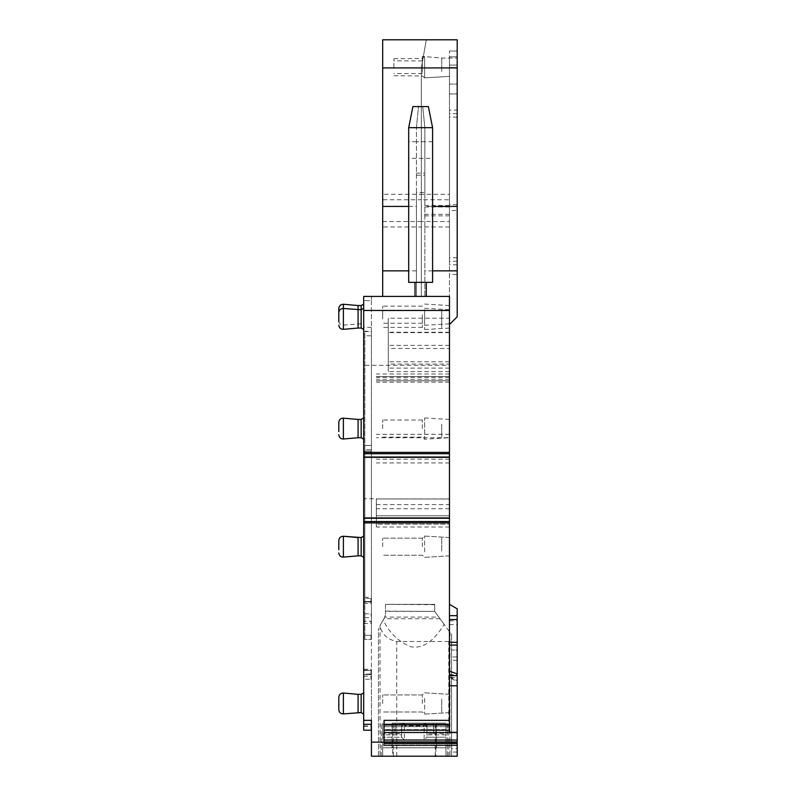 <?xml version="1.0" encoding="UTF-8"?>
<svg xmlns="http://www.w3.org/2000/svg" width="796" height="796" viewBox="0 0 796 796"><rect width="100%" height="100%" fill="white"/><g stroke="black" fill="none" stroke-linecap="round" stroke-linejoin="round"><path stroke-width="0.6" stroke-dasharray="3.98 2.98" d="M401.652 737.215L401.652 734.887L382.677 734.887L382.677 737.215L401.652 737.215L404.467 740.031L404.467 725.972L401.652 725.972L401.652 723.156L395.314 723.156L394.886 733.773L395.184 724.37L382.677 724.37L382.677 723.156L382.677 756.2L445.949 756.2L445.949 723.156L445.949 756.2L445.949 744.947L382.677 744.947L382.677 747.762L382.677 744.947L445.949 744.947L445.949 756.2L382.677 756.2L382.677 747.762L382.677 756.2L445.949 756.2L382.677 756.2L382.677 737.215L401.652 737.215L401.652 725.972A2.816 2.816 0 0 1 404.467 723.156L424.149 723.156A2.816 2.816 0 0 1 426.964 725.972L426.964 733.773L433.74 733.773L433.313 723.156L424.149 723.156A2.816 2.816 0 0 1 426.964 725.972L426.964 737.215L445.949 737.215L426.964 737.215L424.149 740.031L424.149 725.972L426.964 725.972A2.816 2.816 0 0 0 424.149 723.156A2.816 2.816 0 0 1 426.964 725.972M392.697 747.762L392.11 747.762L392.11 723.156L392.518 747.762L436.506 747.762L392.697 747.762L392.697 756.2M435.919 747.762L435.919 756.2M382.677 734.887L382.677 733.773L401.652 733.773L401.652 734.887M382.677 724.37L382.677 733.773M445.949 734.887L426.964 734.887L426.964 737.215M426.964 734.887L426.964 733.773M445.949 724.37L433.442 724.37L433.74 733.773L445.949 733.773M433.442 724.37L433.313 723.156M401.652 725.972A2.816 2.816 0 0 1 404.467 723.156A2.816 2.816 0 0 0 401.652 725.972A2.816 2.816 0 0 1 404.467 723.156L401.652 723.156L401.652 733.773M395.184 724.37L395.314 723.156M381.264 756.2L381.264 723.156L381.264 756.2L447.352 756.2L447.352 723.156L433.442 723.156M395.174 723.156L445.949 723.156L436.108 723.156L436.108 747.762M392.518 723.156L436.108 723.156M436.506 747.762L436.506 723.156M392.11 723.156L447.352 723.156L447.352 756.2M358.071 542.315L358.071 555.837L358.071 542.315M361.165 542.315L361.165 555.837L361.165 542.315M363.692 551.777L363.692 536.096L363.692 551.777M371.424 598.453L371.424 449.67L371.424 597.308L364.817 597.308L364.817 449.67L371.424 449.67L371.424 445.452L371.424 449.67L364.817 449.67L364.817 331.146L363.692 331.146L363.692 674.65L371.424 674.65L363.692 674.65L363.692 674.053L371.424 674.053L371.424 670.152L371.424 730.191L371.424 598.453L363.692 598.443L363.692 621.218L371.424 621.218M449.461 732.3L449.461 604.343L449.461 732.002L449.461 725.265L384.08 725.265L449.461 725.265L449.461 730.191L384.08 730.191L384.08 726.668L449.461 726.668L384.08 726.668L384.08 725.265L384.08 729.604L449.461 729.604L449.461 725.265L449.461 730.191L449.461 729.604L384.08 729.604L384.08 732.499L384.08 720.34L384.08 724.29L449.461 724.29L449.461 365.304L363.692 365.304L363.692 296.41L449.461 296.41L449.461 318.201L388.299 318.201L388.299 371.632L388.299 318.201M363.692 365.304L363.692 498.744L376.349 498.744L376.349 504.574L376.349 498.943L449.461 499.022M363.692 621.218L363.692 498.744M363.692 331.146L363.692 598.443M363.692 698.39L363.692 714.072L363.692 698.39M363.692 319.773L363.692 304.092L363.692 319.773M371.424 674.053L371.424 300.629L363.692 300.629L371.424 300.629L371.424 296.41L371.424 331.564L364.817 331.146M363.692 724.29L371.424 724.29L371.424 720.34L371.424 730.191L363.692 730.191L371.424 730.191L363.692 730.191L363.692 679.227L371.424 679.227M449.461 720.34L384.08 720.34L384.08 743.474L384.08 742.141L457.193 742.141L384.08 742.141L384.08 745.653L384.08 744.966L384.08 745.653L457.193 745.653L457.193 743.235L384.08 743.235L384.08 742.141L371.424 742.141L371.424 720.34L363.692 720.34M376.349 498.744L376.349 515.758C376.349 530.265 376.349 530.265 376.349 515.758C376.349 530.265 376.349 530.265 376.349 515.758L376.349 499.022M449.461 365.304L449.461 364.1L388.299 364.1M416.417 192.523L416.417 127.678L418.527 106.584L412.905 106.584L408.686 127.678L416.417 127.678L416.417 296.41L416.417 192.523L424.855 192.523L424.855 296.41L449.461 296.41L421.343 296.41L421.343 226.959L382.677 226.959L382.677 296.41L424.855 296.41L424.855 206.423L432.586 206.423M382.677 296.41L421.343 296.41L421.343 226.959L449.461 226.959L449.461 264.769L449.461 214.293L449.461 221.517L421.343 221.517L421.343 226.959L421.343 67.919L457.193 67.919L457.193 110.107L449.461 110.107L449.461 194.314L421.343 194.314L421.343 67.919L382.677 67.919L382.677 39.8L426.298 39.8L421.343 67.919L426.298 39.8L457.193 39.8L457.193 67.919M415.014 296.41L426.258 296.41L426.258 282.351L415.014 282.351L415.014 296.41L426.258 296.41M361.165 712.609L361.165 694.331M361.165 328.051L361.165 305.545M371.424 335.783L371.424 331.564L364.817 331.564L364.817 635.278L364.817 601.527L371.424 601.527L371.424 639.496L364.817 639.496L364.817 635.278L371.424 635.278L371.424 335.783L364.817 335.783M364.817 597.308L364.817 601.527L371.424 601.527L371.424 597.308M364.817 639.496L364.817 635.278L371.424 635.278L371.424 639.496L364.817 639.496M364.817 445.452L371.424 445.452L364.817 445.452M378.458 756.2L378.458 628.243L378.458 756.2L457.193 756.2L457.193 742.141L457.193 745.653L384.08 745.653L384.08 743.235L457.193 743.235L457.193 742.141L457.193 745.653L384.08 745.653L457.193 745.653L457.193 744.966L384.08 744.966L457.193 744.966L457.193 741.912L384.08 741.912L384.08 740.031L384.08 744.966L384.08 741.912M371.424 756.2L371.424 742.141M457.193 742.141L384.08 742.141L384.08 743.474L457.193 743.474M449.461 732.002L457.193 732.499L384.08 732.499L384.08 740.031L457.193 740.031L457.193 741.912M457.193 210.532L457.193 51.053L457.193 93.938L457.193 84.087L449.461 84.087L449.461 51.053L449.461 84.087L457.193 84.087L449.461 84.087L449.461 93.938L449.461 84.087L457.193 84.087L457.193 51.053L457.193 67.551L449.461 67.551L449.461 324.529L449.461 274.511L457.193 274.511L457.193 210.532L449.461 210.532L449.461 56.854L449.461 67.551L457.193 67.551L457.193 316.798L449.461 324.529L449.461 296.41L449.461 324.529L457.193 316.798L457.193 274.511M449.461 210.532L449.461 274.511M449.461 457.053L449.461 451.083L449.461 457.053L373.861 457.053M449.461 521.42L449.461 518.216L449.461 522.753L449.461 521.42L363.692 521.42L363.692 518.216L449.461 518.216M449.461 524.196L449.461 522.753L449.461 524.196L376.737 524.196L449.461 524.196M449.461 724.29L449.461 730.191L384.08 730.191L384.08 724.29M449.461 364.1L449.461 348.499L388.299 348.499M449.461 318.201L449.461 348.499M449.461 323.285L449.461 309.763L449.461 323.285M449.461 542.315L449.461 555.837L449.461 542.315M449.461 707.853L449.461 694.331L449.461 707.853M449.461 62.834L449.461 76.356L449.461 62.834M449.461 319.067L449.461 305.555L449.461 319.067M449.461 380.777L376.349 380.777L449.461 380.777M449.461 361.792L388.299 361.792M449.461 332.27L388.299 332.27L449.461 332.27M416.417 127.678L418.527 106.584L422.746 106.584L424.855 127.678L424.855 206.423M424.855 127.678L432.586 127.678L428.367 106.584L422.746 106.584L424.855 127.678L424.855 192.523M382.677 67.919L382.677 199.756L421.343 199.756L421.343 194.314L382.677 194.314M382.677 226.959L382.677 199.756M382.677 221.517L421.343 221.517L421.343 199.756L449.461 199.756L449.461 206.99L449.461 110.107M457.193 110.107L457.193 316.798L449.461 324.529M363.692 679.227L363.692 674.053M363.692 521.42L363.692 518.216M363.692 453.859L363.692 457.053L363.692 453.859L449.461 453.859M363.692 423.502L363.692 439.183L363.692 423.502M363.692 323.992L363.692 308.311L363.692 323.992M415.014 282.351L426.258 282.351M358.071 699.087L358.071 712.609L358.071 699.087M358.071 305.545L358.071 328.051M371.424 724.29L371.424 730.191M449.989 632.412L449.989 756.2L380.04 756.2L380.04 625.497L383.264 619.915C388.945 632.422 398.02 641.357 410.497 646.7C425.88 649.884 437.223 635.656 444.148 624.382L451.571 634.601L451.571 756.2L451.571 650.043L451.571 656.949L457.193 656.949L457.193 650.043L451.571 650.043L457.193 650.043L457.193 748.499L451.571 748.499M445.949 756.2L445.949 723.156L445.949 756.2L382.677 756.2L382.677 723.156L382.677 756.2M449.461 376.558L376.349 376.558L449.461 376.558M457.193 732.499L457.193 740.031M457.193 51.053L449.461 51.053L457.193 51.053M449.461 93.938L457.193 93.938L449.461 93.938M374.508 518.216L373.861 518.216M449.461 730.191L384.08 730.191M449.889 671.217L449.889 677.456L457.193 677.456L457.193 673.864L457.193 681.674L449.889 677.456L457.193 681.674L457.193 677.456L449.461 677.456L457.193 681.674M449.461 642.302L457.193 642.302M449.461 604.343L457.193 608.811L457.193 732.002M449.461 371.632L388.299 371.632L449.461 371.632M441.73 314.529L441.73 328.051L441.73 314.529M441.73 551.071L441.73 537.559L441.73 551.071M441.73 699.087L441.73 712.609L441.73 699.087M441.73 71.6L441.73 58.078L441.73 71.6M441.73 310.311L441.73 323.833L441.73 310.311M441.73 424.198L441.73 437.72L441.73 424.198M408.686 206.423L416.417 206.423M432.586 127.678L432.586 141.738L416.417 141.738L424.855 141.738M416.417 141.738L408.686 141.738L408.686 158.324L432.586 158.324L432.586 282.351L408.686 282.351L408.686 158.324M408.686 127.678L408.686 141.738M449.461 226.959L449.461 221.517M449.461 199.756L449.461 194.314M457.193 261.257L449.461 261.257M363.692 457.053L374.508 457.053M363.692 451.083L371.424 451.083L363.692 451.083M361.165 437.72L361.165 419.442M361.165 551.071L361.165 537.549L358.071 537.549L358.071 555.837L361.165 555.837L361.165 551.071M384.08 732.499L384.08 740.031M457.193 656.949L457.193 748.499M448.755 756.2L448.755 641.496C450.785 640.79 451.72 639.457 451.571 637.477L451.571 656.949M451.571 637.477L451.571 634.601L434.696 611.378L444.148 624.382M448.755 641.496L396.736 641.496C387.294 639.397 381.702 634.133 379.941 625.686L384.548 617.696L385.483 614.184A7.035 7.035 0 0 1 384.846 617.109L438.865 617.109M435.283 756.2L435.283 723.156M393.343 756.2L393.343 723.156M422.328 72.416L422.328 56.377L422.328 72.416M457.193 113.619L449.461 113.619M432.586 141.738L432.586 158.324M358.071 419.442L358.071 437.72M343.394 713.893L343.394 693.047L358.071 694.331L358.071 712.609L343.394 713.893L343.394 693.047L343.394 713.893C340.668 713.853 339.136 712.45 338.807 709.694M434.696 611.378L385.483 611.378L385.483 614.184L385.483 611.139L434.696 611.378L434.696 604.343L434.696 611.139M440.059 618.751L383.941 618.751L384.846 617.109M383.941 618.751L383.264 619.915M422.328 318.907L422.328 327.435L422.328 318.907M422.328 546.693L422.328 538.166L422.328 546.693M422.328 703.475L422.328 694.938L422.328 703.475M422.328 67.222L422.338 58.446L422.338 67.222M422.328 314.689L422.328 323.216L422.328 314.689M422.328 428.586L422.328 420.049L422.328 428.586M434.696 604.711L385.483 604.343L434.696 604.343L385.483 604.343L385.483 611.378M385.483 604.711L385.483 611.139M382.677 318.907L382.677 310.38L382.677 318.907M382.677 546.693L382.677 538.166L382.677 546.693M382.677 703.475L382.677 694.938L382.677 703.475M393.92 67.222L393.92 58.685L393.92 67.222M382.677 314.689L382.677 306.161L382.677 314.689M382.677 428.586L382.677 420.049L382.677 428.586M338.807 422.358L338.807 431.561M338.807 312.689L338.807 321.892M445.949 747.762L382.677 747.762L445.949 747.762M424.149 723.156L424.149 725.972L404.467 725.972L404.467 723.156M445.949 740.031L424.149 740.031M382.677 740.031L404.467 740.031M343.394 541.698L343.394 557.12L343.394 541.698M371.424 327.345L363.692 327.345M363.692 603.497L371.006 603.497L371.006 602.094L363.692 602.094M371.006 602.094L371.006 598.443M363.692 623.467L371.006 623.467L371.006 621.218M363.692 725.972L371.424 725.972M371.006 725.972L371.006 730.191M376.349 504.574L449.461 504.574M449.461 373.991L376.349 373.991M363.692 310.47L449.461 310.47M432.586 270.859L424.855 270.859M416.417 270.859L408.686 270.859M457.193 264.769L449.461 264.769M364.817 601.895L371.006 601.895M364.817 613.835L371.424 613.835M371.006 613.835L371.424 617.686M364.817 617.686L371.006 617.686M371.006 635.278L371.006 639.496M371.424 670.431L363.692 670.431M371.006 674.65L371.006 670.152L363.692 670.58M363.692 676.182L371.424 676.182M371.006 676.182L371.006 679.227M363.692 726.34L371.424 726.34M449.461 508.734L376.349 508.734M449.461 515.758L376.349 515.758L449.461 515.758M449.461 462.934L376.349 462.934M449.461 459.212L376.349 459.212M382.677 437.113L422.328 437.113L424.626 439.223L424.626 417.95L424.626 439.223L449.461 437.72L376.349 437.72M449.461 434.308L376.349 434.308M449.461 382.17L376.349 382.17M449.461 377.324L376.349 377.324M449.461 379.254L376.349 379.254M449.461 725.355L384.08 725.355L449.461 725.355M457.193 65.113L449.461 65.113L457.193 65.113M457.193 56.854L449.461 56.854L457.193 56.854M393.92 58.685L422.338 58.446L424.626 56.586L424.626 77.859L424.626 56.586L441.73 58.078L457.193 58.078L441.73 58.078L422.328 56.377M457.193 204.711L449.461 204.711M363.692 456.854L449.461 456.854M375.802 452.526L449.461 452.526L375.802 452.526M377.801 522.753L449.461 522.753L377.801 522.753M363.692 518.425L449.461 518.425M449.461 676.709L457.193 680.66M449.461 674.68L457.193 674.68M449.461 620.86L457.193 620.86M449.461 624.611L457.193 624.611M449.461 368.12L388.299 368.12L449.461 368.12M449.461 345.355L388.299 345.355M449.461 332.638L388.299 332.638M416.417 173.13L424.855 173.13M416.417 175.239L424.855 175.239M449.461 215.855L421.343 215.855M449.461 214.293L421.343 214.293M457.193 257.745L449.461 257.745M449.461 206.99L421.343 206.99M457.193 117.131L449.461 117.131M449.461 205.418L421.343 205.418M363.692 452.526L371.424 452.526L363.692 452.526M363.692 522.753L371.424 522.753L363.692 522.753M363.692 670.152L371.006 670.152M343.394 304.261L343.394 329.335M396.736 756.2L396.736 641.496M457.193 752.051L451.571 752.051M457.193 660.312L451.571 660.312M424.626 313.813L424.626 329.544L424.626 313.813M424.626 551.797L424.626 536.056L424.626 551.797M424.626 698.371L424.626 714.112L424.626 698.371M424.626 309.594L424.626 325.325L424.626 309.594M343.394 418.159L343.394 439.004M338.807 540.474C339.136 537.718 340.668 536.315 343.394 536.265L343.394 557.12C340.668 557.071 339.136 555.678 338.807 552.912M361.165 537.549L363.692 536.096M361.165 555.837L363.692 557.299M338.807 320.907C339.136 323.673 340.668 325.066 343.394 325.116L361.165 323.833L363.692 325.295M376.349 498.943L449.461 498.943M363.692 669.237L371.424 669.237M449.461 527.012L376.349 527.012M449.461 309.763L424.626 308.271L422.328 310.38L382.677 310.38M449.461 328.051L424.626 329.544L422.328 327.435L382.677 327.435M449.461 555.837L424.626 557.329L422.328 555.22L382.677 555.22L422.328 555.22L424.626 557.329L449.461 555.837M449.461 537.559L424.626 536.056L422.328 538.166L382.677 538.166L422.328 538.166L424.626 536.056L449.461 537.559M449.461 694.331L424.626 692.838L422.328 694.938L382.677 694.938L422.328 694.938L424.626 692.838L449.461 694.331M449.461 712.609L424.626 714.112L422.328 712.002L382.677 712.002L422.328 712.002L424.626 714.112L449.461 712.609M393.92 75.749L422.338 75.998L424.626 77.859L449.461 76.356L422.328 78.058M449.461 305.555L424.626 304.052L422.328 306.161L382.677 306.161M449.461 323.833L424.626 325.325L422.328 323.216L382.677 323.216M449.461 419.442L424.626 417.95L422.328 420.049L382.677 420.049M343.394 693.047C340.668 693.087 339.136 694.49 338.807 697.246M422.328 73.55L393.92 73.55M422.328 60.894L393.92 60.894"/><path stroke-width="1.19" d="M363.692 310.47L449.461 310.47L449.461 296.41L363.692 296.41L371.424 296.41L363.692 296.41L363.692 720.34L371.424 720.34L371.424 756.2L445.949 756.2M338.807 549.678L338.807 540.474L338.807 549.678M363.692 304.092L361.165 305.545L361.165 328.051L363.692 329.504M449.461 310.47L449.461 730.191L384.08 730.191M449.461 720.34L384.08 720.34L384.08 743.474L457.193 743.474L457.193 732.3L449.461 732.3L449.461 730.191M449.461 324.529L457.193 316.798L457.193 67.919L382.677 67.919L382.677 39.8L457.193 39.8L457.193 67.919M382.677 296.41L382.677 67.919M363.692 720.34L363.692 730.191L371.424 730.191M426.258 282.351L426.258 296.41M415.014 296.41L415.014 282.351M361.165 328.051L358.071 328.051L358.071 305.545L343.394 304.261C340.668 304.311 339.136 305.714 338.807 308.47L338.807 320.907L338.807 308.47M371.424 756.2L457.193 756.2L457.193 743.474M447.352 756.2L449.989 756.2M380.04 756.2L378.458 756.2M382.677 756.2L381.264 756.2M363.692 457.053L449.461 457.053M363.692 518.216L449.461 518.216M457.193 732.3L457.193 673.864L449.461 671.217M449.461 642.302L457.193 642.302L457.193 673.864M449.461 615.666L457.193 615.666L457.193 642.302M457.193 615.666L457.193 608.811L449.461 604.343M432.586 206.423L457.193 206.423M382.677 206.423L408.686 206.423M363.692 417.98L361.165 419.442L361.165 437.72L363.692 439.183M361.165 694.331L358.071 694.331L361.165 694.331L363.692 692.868L361.165 694.331L361.165 712.609L363.692 714.072L361.165 712.609L358.071 712.609L358.071 694.331L343.394 693.047C340.668 693.087 339.136 694.49 338.807 697.246L338.807 709.694L338.807 697.246M363.692 536.096L361.165 537.549L361.165 555.837L363.692 557.299M432.586 282.351L408.686 282.351L408.686 127.678L432.586 127.678L432.586 282.351M457.193 742.141L371.424 742.141M432.586 127.678L428.367 106.584L412.905 106.584L408.686 127.678M361.165 437.72L358.071 437.72L358.071 419.442L343.394 418.159C340.668 418.199 339.136 419.601 338.807 422.358L338.807 431.561M361.165 555.837L358.071 555.837L358.071 537.549L343.394 536.265C340.668 536.315 339.136 537.718 338.807 540.474M338.807 321.892L338.807 312.689C339.136 309.933 340.668 308.53 343.394 308.48L343.394 304.261M457.193 270.859L432.586 270.859M408.686 270.859L382.677 270.859M363.692 724.29L371.424 724.29M363.692 522.892L449.461 522.892M363.692 452.377L449.461 452.377M363.692 453.72L449.461 453.72M363.692 457.023L449.461 457.023M363.692 457.332L449.461 457.332M363.692 517.937L449.461 517.937M363.692 518.256L449.461 518.256M363.692 521.559L449.461 521.559M449.461 724.29L384.08 724.29M457.193 732.499L384.08 732.499M449.461 685.764L457.193 685.764M449.461 675.615L457.193 675.615M449.461 645.078L457.193 645.078M449.461 619.517L457.193 619.517M449.461 604.711L450.098 604.711M457.193 740.031L384.08 740.031M457.193 741.912L384.08 741.912M358.071 437.72L343.394 439.004L343.394 418.159M361.165 712.609L343.394 713.893L343.394 693.047M358.071 328.051L343.394 329.335L343.394 308.48L361.165 309.763L363.692 308.311M338.807 552.912C339.136 555.678 340.668 557.071 343.394 557.12L358.071 555.837L343.394 557.12L343.394 536.265L361.165 537.549M361.165 305.545L358.071 305.545M361.165 419.442L358.071 419.442M343.394 439.004C340.668 438.964 339.136 437.561 338.807 434.805M343.394 713.893C340.668 713.853 339.136 712.45 338.807 709.694M343.394 329.335C340.668 329.285 339.136 327.892 338.807 325.126"/></g></svg>
